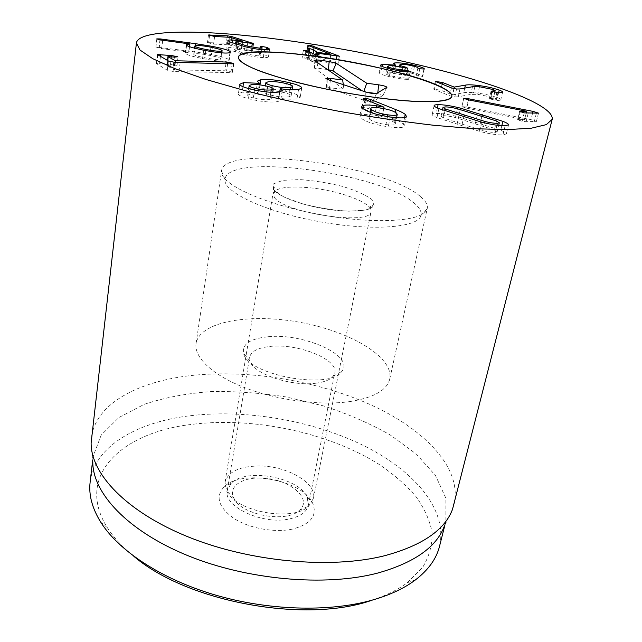 <?xml version="1.0" encoding="UTF-8"?>
<svg xmlns="http://www.w3.org/2000/svg" width="642" height="642" viewBox="0 0 642 642"><rect width="100%" height="100%" fill="white"/><g stroke="black" fill="none" stroke-linecap="round" stroke-linejoin="round"><path stroke-width="0.48" stroke-dasharray="3.21 2.41" d="M194.044 53.96L193.724 54.281C193.9 55.164 197.584 56.336 204.766 57.788C213.337 59.417 218.641 59.883 220.688 59.2L220.944 58.904C220.72 58.005 217.012 56.833 209.806 55.381C201.46 53.784 196.203 53.31 194.044 53.96L195.144 45.718M205.753 50.598L204.766 57.788M221.586 52.853L220.688 59.2M210.937 47.211L209.806 55.381M195.529 45.606L194.695 51.858L155.958 47.035L161.696 48.607L188.66 52.146L185.161 53.013C185.241 54.345 191.027 56.207 202.535 58.574C217.157 61.287 225.896 62.017 228.745 60.781L229.186 60.284C229.17 58.855 223.239 56.937 211.395 54.53L194.695 51.858M212.374 47.5L211.395 54.53M160.195 39.924L159.312 47.171M162.715 40.326L161.696 48.607M189.735 43.937L188.66 52.146M189.55 46.689L188.828 52.195M203.674 50.204L202.535 58.574M267.273 49.779L266.398 55.356L260.355 54.072L259.448 54.217L260.893 55.453L257.98 55.862L247.162 54.185L235.766 50.477L234.547 49.627L237.363 49.298L252.442 51.216L230.823 44.105L226.265 43.255L207.422 42.621L213.577 44.105L229.114 44.86L241.569 48.848L231.593 47.628C228.48 47.508 226.875 47.701 226.778 48.222L228.616 49.603L243.864 54.562C251.086 56.36 257.562 57.363 263.308 57.579C266.679 57.66 268.388 57.411 268.436 56.849L266.398 55.356M261.438 47.083L260.355 54.072M261.15 46.922L259.962 54.618M248.173 47.476L247.162 54.185M236.665 44.314L235.766 50.477M242.58 42.043L241.569 48.848M242.483 42.027L241.472 48.84M232.284 42.862L231.593 47.628M245.035 46.73L243.864 54.562M264.528 49.779L263.308 57.579M336.601 56.167L335.268 63.606L338.053 63.638L312.477 53.246L309.051 52.363L306.563 52.339L307.317 52.845L329.627 61.72L315.495 59.586L312.542 57.178L308.545 55.998L305.945 56.014L308.32 58.446L302.013 57.932L309.765 59.842L311.073 61.118L315.142 62.338L317.846 62.314L316.803 60.821L335.268 63.606M313.457 47.54L312.477 53.246M308.537 45.646L307.317 52.845M330.903 54.281L329.587 61.688M330.766 55.276L329.627 61.72M313.095 53.968L312.542 57.178M307.269 48.832L306.017 56.191M305.857 51.44L304.749 57.965M307.269 51.697L306.001 59.192M312.365 53.575L311.073 61.118M319.018 54.899L317.758 62.122M409.227 71.848L407.694 79.367L408.569 79.311L406.868 78.34L391.772 76.101C387.864 75.13 385.97 74.36 386.083 73.798L387.327 73.26C390.432 72.875 394.99 73.389 401.017 74.785L405.945 75.427L403.738 74.352C400.151 73.469 398.337 72.755 398.305 72.193L399.348 71.727C401.844 71.398 405.688 71.832 410.88 73.028C414.732 73.999 416.554 74.729 416.353 75.218L418.279 76.085L422.805 76.254C423.062 75.459 419.86 74.223 413.199 72.546C404.091 70.468 397.438 69.681 393.233 70.203L391.869 70.837L394.244 72.482L380.971 71.719L379.101 72.562C379.053 73.573 382.335 74.913 388.964 76.567C396.989 78.42 403.232 79.351 407.694 79.367M408.2 71.808L406.868 78.34M404.123 71.471L402.847 77.786M393.065 69.601L391.772 76.101M388.795 65.837L387.327 73.26M402.502 67.41L401.017 74.785M407.445 68.068L405.945 75.427M405.038 67.932L403.738 74.352M400.809 64.473L399.348 71.727M412.357 65.821L410.88 73.028M417.854 67.964L416.353 75.218M414.467 66.367L413.199 72.546M394.357 64.545L393.233 70.203M395.52 66.094L394.244 72.482M395.448 66.086L394.172 72.49M382.014 66.383L380.971 71.719M390.464 69.015L388.964 76.567M459.969 88.949L458.228 96.814L470.763 94.382L477.768 94.326L491.499 97.151L493.369 98.282L489.268 98.852L496.17 100.393C498.954 100.497 500.503 100.288 500.808 99.743C501.009 99.301 499.877 98.595 497.422 97.632C490.632 95.233 482.656 93.588 473.491 92.673C468.885 92.263 465.627 92.296 463.693 92.769L452.506 94.904L440.773 90.185L433.735 89.182L449.681 95.794L454.825 96.902L458.228 96.814M456.566 89.005L454.825 96.902M479.494 86.742L477.768 94.326M493.273 89.559L491.499 97.151M492.085 91.686L490.456 98.675M497.975 92.697L496.17 100.393M498.577 92.721L497.422 97.632M464.736 88.106L463.693 92.769M454.054 88.628L452.674 94.92M453.894 88.596L452.506 94.904M451.414 87.906L449.681 95.794M466.718 108.209L524.61 119.564L517.629 119.781L522.147 121.274L526.103 121.731L536.447 121.41L530.982 119.629L466.71 107.021L461.903 106.66L466.718 108.209L468.588 99.911M526.649 111.267L524.61 119.564M526.191 113.201L524.618 119.589M520.285 111.844L518.391 119.613M517.629 119.781L519.667 111.411L517.629 119.813M532.531 113.385L530.982 119.629M468.331 99.863L466.71 107.021M462.16 124.187L482.615 130.551C488.04 131.923 492.245 132.549 495.231 132.412L497.181 131.851L494.396 129.997L455.459 117.566C450.323 116.274 446.262 115.672 443.277 115.745L441.078 116.29L443.47 117.935L462.16 124.187L463.821 116.804M484.413 122.831L482.615 130.551M496.523 120.985L494.396 129.997M457.417 108.763L455.459 117.566M445.034 110.785L443.47 117.935M438.903 108.61L436.961 117.574L479.462 131.321C489.453 133.929 497.285 135.117 502.951 134.884L506.361 133.897C506.506 133.079 504.628 131.883 500.72 130.31L458.621 116.924C449.344 114.525 441.865 113.377 436.191 113.474C433.679 113.538 432.363 113.859 432.226 114.428C432.09 115.143 433.663 116.186 436.961 117.574M481.588 122.124L479.462 131.321M501.819 125.704L500.72 130.31M460.274 109.549L458.621 116.924M225.944 63.686L224.925 70.764L174.175 69.89L166.832 65.564L173.276 66.086L176.654 65.717L170.491 64.473L156.399 63.582L167.281 70.195L173.677 71.575L230.887 72.586L232.276 72.04L224.925 70.764M175.418 62.41L174.464 69.914M175.13 62.386L174.175 69.89M168.437 60.99L167.281 70.195M232.163 63.831L230.887 72.586M233.487 63.767L232.276 72.04M249.818 94.246L247.708 95.217C247.579 95.971 249.425 96.886 253.237 97.937C259.97 99.55 265.467 100.064 269.72 99.494L271.718 98.539C271.855 97.769 270.009 96.87 266.197 95.827C259.52 94.23 254.063 93.7 249.818 94.246L251.287 84.696M254.465 90.032L253.237 97.937M270.884 92.239L269.72 99.494M267.698 86.349L266.197 95.827M270.707 95.088C278.155 96.886 284.229 97.464 288.948 96.83L291.147 95.802C291.235 94.944 289.133 93.933 284.839 92.785C277.601 91.036 271.566 90.45 266.719 91.036L264.376 92.071C264.263 92.905 266.374 93.917 270.707 95.088L271.879 87.737M290.128 89.728L288.948 96.83M286.348 83.604L284.839 92.785M268.187 81.775L266.719 91.036M259.296 84.816L258.06 92.729L242.122 92.167L238.383 93.836C238.102 95.144 241.456 96.773 248.454 98.716C260.965 101.709 270.755 102.664 277.825 101.58L280.714 100.2L278.797 98.162C285.987 99.277 292.046 99.502 296.973 98.828L300.183 97.271C300.207 95.794 296.5 94.069 289.06 92.095C277.159 89.174 267.241 88.147 259.32 89.013L255.805 90.53L258.06 92.729M259.962 84.888L259.32 89.013M259.183 84.8L257.948 92.745M242.949 86.702L242.122 92.167M249.947 88.957L248.454 98.716M279.398 91.95L277.825 101.58M279.711 91.894L278.684 98.186M280.345 88.692L278.797 98.162M298.554 89.479L296.973 98.828M290.272 84.808L289.06 92.095M369.567 119.179C372.256 121.482 377.713 123.28 385.946 124.564C391.845 125.334 394.958 125.15 395.287 124.002L394.573 122.702C391.764 120.431 386.396 118.69 378.483 117.478C372.537 116.675 369.375 116.86 368.99 118.008L369.567 119.179L370.859 112.535M387.543 116.595L385.946 124.564M396.515 113.153L394.573 122.702M380.345 108.016L378.483 117.478M364.961 99.51L363.203 108.715L382.167 116.547L374.743 115.183C365.707 113.963 360.724 114.268 359.801 116.106L360.611 117.823C365.483 121.771 374.711 124.757 388.29 126.787C398.241 128.119 403.633 127.862 404.468 126.017L403.28 123.914C401.338 122.357 398.249 120.728 394.003 119.043L368.998 108.715L364.704 107.583L361.703 107.687L363.203 108.715M383.747 108.586L382.167 116.547M383.659 108.562L382.07 116.579M376.236 107.559L374.743 115.183M362.457 108.193L360.611 117.823M404.588 117.574L403.28 123.914M395.36 112.342L394.003 119.043M289.895 518.824C300.697 516.328 306.86 511.802 308.401 505.262L307.197 497.189C298.987 477.247 246.03 467.528 231.272 483.257L227.276 490.368C222.734 506.506 262.979 525.365 289.895 518.824M292.6 529.064C274.864 532.964 249.706 528.478 234.234 518.648C218.505 507.429 215.078 496.884 223.954 487.021C241.496 468.572 302.855 479.839 312.702 503.304C317.597 515.518 310.897 524.105 292.6 529.064M316.129 383.178C291.508 386.861 252.804 373.588 249.955 360.948L249.61 357.185C251.094 351.367 257.883 347.779 269.977 346.447C297.439 343.085 338.503 359.271 334.819 372.825L333.166 376.22C330.213 379.727 324.539 382.046 316.129 383.178M372.376 600.077C386.38 595.463 398.024 589.669 407.317 582.695L422.717 567.271C429.45 555.972 432.556 544.215 432.026 531.993C429.57 519.771 424.137 507.846 415.719 496.226C405.856 484.951 393.867 474.478 379.743 464.816C328.19 432.082 251.993 416.209 189.486 424.683C122.221 432.981 74.512 475.537 107.31 527.628C113.522 537.458 122.357 547.008 133.801 556.285M267.361 336.825C249.77 338.807 241.857 344.353 243.631 353.469C247.555 375.129 330.373 390.328 341.729 371.469C355.548 355.893 302.992 332.54 267.361 336.825M349.81 401.595C373.716 397.751 387.03 390.24 389.742 379.045C394.148 357.064 350.01 331.32 300.047 322.34C250.147 312.991 199.75 321.385 196.059 343.502C193.9 357.217 212.157 374.984 244.57 387.608C276.927 400.231 319.933 405.856 349.81 401.595M90.129 482.182C94.342 446.647 136.016 422.797 187.392 416.072C243.214 408.802 309.356 419.691 361.245 444.424C412.637 469.174 448.212 508.737 439.521 546.302M91.116 443.068L92.801 462.007L93.106 456.414L101.219 435.035L119.011 417.436L144.514 404.211C164.609 397.591 186.734 393.385 210.897 391.588C235.678 391.13 260.829 392.936 286.348 396.989L323.672 405.961C347.779 413.833 369.969 423.495 390.232 434.947L416.369 454.103L435.509 475.529L445.901 498.296L445.893 521.168L444.192 526.496L452.49 509.395M454.071 504.419C462.417 468.162 424.835 429.602 371.461 405.142C317.549 380.698 249.305 369.335 191.717 375.474C138.624 381.179 95.465 403.497 91.405 437.86M327.492 69.537L317.292 68.156L314.692 68.365L343.919 89.278L326.642 87.489L365.699 100.858C368.885 101.757 371.204 102.054 372.665 101.757L383.025 95.289C382.56 94.711 380.786 94.181 377.721 93.7L376.429 93.531M343.293 84.64L343.919 89.278M366.542 92.239L363.685 91.862L362.144 90.811M363.853 91.373L363.685 91.862M260.363 478.033C241.256 477.439 227.75 487.134 233.961 498.353C241.087 515.044 286.733 523.423 299.324 510.35C313.842 498.441 287.568 477.76 260.363 478.033M259.858 465.98C239.859 466.116 228.239 471.501 225.005 482.134L226.626 490.881C235.301 511.714 293.33 522.363 308.834 505.968L313.457 498.369C317.14 483.241 287.52 466.052 259.858 465.98M274.254 197.255C283.764 213.208 371.838 225.968 371.076 211.515L371.14 210.769C371.501 202.39 338.527 190.441 309.484 187.745C288.884 185.915 276.79 187.592 273.211 192.793L274.254 197.255M415.037 203.891C382.343 172.987 226.602 151.833 225.005 179.543C222.959 191.814 264.857 211.748 318.552 221.538C372.216 231.449 418.464 227.701 420.911 215.503C421.81 211.948 419.86 208.08 415.037 203.891M420.791 196.861C425.774 201.05 427.925 204.934 427.243 208.498L427.179 208.778C424.94 221.289 376.453 224.997 319.828 214.54C263.188 204.212 219.179 183.524 221.53 171.037L221.562 170.756C224.965 143.005 386.163 165.371 420.791 196.861M156.921 39.034L155.958 47.035M159.946 39.876L158.943 48.166M186.621 45.317L185.682 52.532M229.94 52.54L228.745 60.781M266.189 49.803L265.379 54.979M258.991 49.33L257.98 55.862M241.769 45.855L240.814 52.283M238.495 41.642L237.363 49.298M247.716 42.958L246.568 50.59M252.571 43.72L251.415 51.336M252.009 43.68L250.966 50.525M231.738 37.822L230.823 44.105M227.148 37.092L226.265 43.255M209.557 35.543L208.61 42.492M214.637 36.474L213.577 44.105M229.435 37.196L228.351 44.723M230.197 37.34L229.114 44.86M229.732 41.866L228.616 49.603M236.609 44.298L235.47 52.09M339.233 56.327L337.941 63.462M336.978 56.215L335.846 62.475M310.094 46.248L309.051 52.363M307.871 45.309L306.651 52.5M316.329 54.763L315.495 59.586M315.728 54.658L314.901 59.417M309.42 50.83L308.545 55.998M308.32 58.446L309.412 52.018L308.304 58.414M309.011 51.962L307.903 58.438M303.345 50.598L302.085 58.085M310.455 52.179L309.171 59.674M311.049 52.347L309.765 59.842M316.45 54.779L315.142 62.338M316.394 60.813L317.421 54.907L316.41 60.846M318.103 53.342L316.803 60.821M410.102 71.8L408.569 79.311M403.024 67.538L401.539 74.913M405.511 67.996L404.195 74.464M419.788 68.798L418.279 76.085M423.881 69.288L422.364 76.559M424.274 69.111L422.757 76.366M472.496 86.734L470.763 94.382M491.62 91.517L489.83 99.221M496.844 92.617L495.046 100.312M474.887 86.518L473.491 92.673M442.065 84.222L440.773 90.185M436.038 81.855L434.385 89.599M524.201 112.88L522.147 121.274M528.165 113.345L526.103 121.731M536.327 113.417L534.256 121.731M538.469 113.201L536.439 121.33M463.749 98.395L461.903 106.66L463.757 98.378M496.932 125.238L495.231 132.412M477.359 114.782L475.313 123.681M445.211 106.917L443.277 115.745M459.07 115.303L457.032 124.388M505.142 125.728L502.951 134.884M481.909 116.21L480.224 123.497M437.379 107.96L436.191 113.474M227.637 63.727L226.61 70.853M167.522 60.468L166.88 65.604M168.509 56.552L167.385 65.548M174.415 57.122L173.276 66.086M171.446 56.833L170.491 64.473M160.452 56.4L159.585 63.462M157.772 54.867L156.68 63.879M174.849 62.362L173.677 71.575M180.153 62.619L178.974 71.792M363.621 98.804L361.863 107.984M390.256 117.005L388.29 126.787M370.362 101.669L368.998 108.715M366.165 99.983L364.704 107.583M314.058 60.252L314.692 68.365M330.309 80.394L329.603 87.408M327.829 79.584L327.877 88.219M365.82 92.015L365.699 100.858M376.677 93.435L372.665 101.757M386.821 87.424L382.953 95.401M377.817 92.753L377.721 93.7M317.822 62.852L317.292 68.156M273.516 189.831L273.404 183.909L282.978 180.322L299.958 179.6C313.954 180.587 328.15 182.858 342.539 186.413C355.869 190.513 365.691 194.911 371.991 199.614L374.101 205.801L366.004 210.006L348.863 211.21C333.792 210.319 318.4 207.888 302.671 203.915L283.844 196.998L273.516 189.831M193.724 54.281L194.534 48.166M220.944 58.904L221.803 52.869M156.809 38.881L155.813 47.155M186.236 44.731L185.161 53.013M230.374 52.066L229.186 60.284M260.628 46.529L259.448 54.217M261.8 49.611L260.893 55.453M235.389 43.905L234.547 49.627M253.598 43.608L252.442 51.216M208.465 35.005L207.422 42.621M227.878 40.526L226.778 48.222M269.648 49.129L268.436 56.849M339.393 56.223L338.053 63.638M307.783 45.157L306.563 52.339M307.189 48.664L305.945 56.014M303.273 50.461L302.013 57.932M319.154 54.771L317.846 62.314M410.431 71.655L408.898 79.159M387.19 68.164L386.083 73.798M407.734 67.924L406.234 75.266M399.396 66.736L398.305 72.193M424.322 69.007L422.805 76.254M393.313 63.558L391.869 70.837M380.554 65.099L379.101 72.562M494.757 92.328L493.369 98.282M491.058 91.164L489.268 98.852M502.614 92.119L500.808 99.743M435.38 81.454L433.735 89.182M538.51 113.136L536.447 121.41M497.181 131.851L498.698 125.455M441.078 116.29L442.466 109.918M508.552 124.821L506.361 133.897M434.128 105.569L432.226 114.428M167.474 60.436L166.832 65.564M178.059 57.05L176.919 65.982M157.491 54.578L156.399 63.582M233.857 63.598L232.581 72.329M247.708 95.217L248.719 88.628M271.718 98.539L272.722 92.304M291.147 95.802L292.15 89.808M264.376 92.071L265.371 85.803M257.249 81.197L255.805 90.53M239.819 84.206L238.383 93.836M282.279 90.658L280.714 100.2M301.756 88.026L300.183 97.271M395.287 124.002L396.563 117.719M368.99 118.008L370.105 112.262M361.623 106.548L359.801 116.106M406.45 116.411L404.468 126.017M363.452 98.507L361.703 107.687M231.272 483.257L223.954 487.021M307.197 497.189L312.702 503.304M308.401 505.262L334.819 372.825M227.276 490.368L249.61 357.185M333.166 376.22L341.729 371.469M249.955 360.948L243.631 353.469M389.742 379.045L427.243 208.498M196.059 343.502L221.562 170.756M407.317 582.695L415.454 579.895M107.31 527.628L100.698 522.123M93.106 456.414L92.649 460.33M445.893 521.168L444.922 524.979M326.642 87.489L325.903 78.605M383.025 95.289L386.885 87.376M314.572 68.172L313.866 60.067M299.324 510.35L308.834 505.968M233.961 498.353L226.626 490.881M313.457 498.369L371.076 211.515M225.005 482.134L273.002 193.515M273.211 192.793C274.447 193.146 275.169 191.838 275.354 188.86C274.206 187.191 273.476 186.878 273.171 187.913L273.901 189.888C278.323 196.107 298.522 204.068 321.225 208.185C342.226 212.542 371.14 212.004 372.906 206.218C372.617 205.103 371.774 205.191 370.386 206.499C369.816 209.356 370.065 210.777 371.14 210.769M420.911 215.503L427.179 208.778M225.005 179.543L221.53 171.037"/><path stroke-width="0.96" d="M205.905 49.466C214.5 51.095 219.813 51.593 221.859 50.951L222.116 50.678C221.883 49.811 218.16 48.656 210.937 47.211C202.567 45.614 197.303 45.117 195.144 45.718L194.823 46.023C195.007 46.866 198.699 48.014 205.905 49.466L205.753 50.598M221.859 50.951L221.586 52.853M195.778 43.712L212.526 46.409C224.395 48.816 230.35 50.702 230.374 52.066L229.94 52.54C227.091 53.695 218.336 52.917 203.674 50.204C192.135 47.837 186.324 46.015 186.236 44.731L189.735 43.937L159.946 39.876L156.809 38.881L160.315 38.929L195.778 43.712L195.529 45.606M212.526 46.409L212.374 47.5M160.315 38.929L160.195 39.924M189.904 43.993L189.55 46.689M267.602 47.685L269.648 49.129C269.608 49.667 267.899 49.883 264.528 49.779C258.774 49.522 252.274 48.511 245.035 46.73L229.732 41.866L227.878 40.526C227.982 40.029 229.587 39.86 232.701 40.005L242.7 41.248L230.197 37.34L214.637 36.474L208.465 35.005L227.332 35.783L231.906 36.626L253.598 43.608L238.495 41.642L235.67 41.931L236.898 42.757L248.334 46.393L259.175 48.094L262.088 47.725L260.628 46.529L261.543 46.409L266.574 47.315L267.602 47.685L267.273 49.779M261.543 46.409L261.438 47.083M248.334 46.393L248.173 47.476M236.898 42.757L236.665 44.314M242.7 41.248L242.58 42.043M242.604 41.248L242.483 42.027M232.701 40.005L232.284 42.862M319.066 54.594L316.45 54.779L312.365 53.575L311.049 52.347L303.345 50.598L309.588 50.999L307.189 48.664L309.789 48.664L313.81 49.827L316.779 52.154L330.935 54.313L308.537 45.646L307.783 45.157L310.271 45.197L339.393 56.223L318.103 53.342L319.018 54.899M313.705 46.072L313.457 47.54M330.935 54.313L330.766 55.276M313.81 49.827L313.095 53.968M306.017 50.509L305.857 51.44M382.415 64.304L395.632 65.163L393.313 63.558L394.67 62.972C398.875 62.507 405.535 63.309 414.676 65.38C421.353 67.041 424.571 68.253 424.322 69.007L419.788 68.798L417.854 67.964C418.054 67.49 416.225 66.776 412.357 65.821C407.148 64.633 403.296 64.184 400.809 64.473L399.765 64.914C399.805 65.444 401.627 66.15 405.222 67.017L407.445 68.068L402.502 67.41C396.459 66.022 391.893 65.5 388.795 65.837L387.551 66.335C387.439 66.88 389.341 67.627 393.265 68.59L408.392 70.861L410.431 71.655L409.227 71.848C404.765 71.792 398.505 70.845 390.464 69.015C383.812 67.37 380.513 66.07 380.554 65.099L382.415 64.304L382.014 66.383M408.392 70.861L408.2 71.808M404.364 70.299L404.123 71.471M393.265 68.59L393.065 69.601M405.222 67.017L405.038 67.932M414.676 65.38L414.467 66.367M394.67 62.972L394.357 64.545M395.705 65.147L395.52 66.094M395.632 65.163L395.448 66.086M465.402 85.129C467.328 84.696 470.594 84.696 475.2 85.129C484.381 86.076 492.382 87.721 499.203 90.073C501.667 91.012 502.806 91.694 502.614 92.119C502.309 92.633 500.76 92.825 497.975 92.697L491.058 91.164L495.151 90.658L493.273 89.559L479.494 86.742L472.496 86.734L459.969 88.949L456.566 89.005L451.414 87.906L435.38 81.454L442.442 82.465L454.231 87.079L465.402 85.129L464.736 88.106M492.245 91.012L492.085 91.686M499.203 90.073L498.577 92.721M454.392 87.095L454.054 88.628M454.231 87.079L453.894 88.596M533.029 111.379L538.51 113.136L524.201 112.88L519.667 111.411L526.649 111.267L468.588 99.911L463.749 98.395L468.572 98.78L533.029 111.379L532.531 113.385M526.657 111.291L526.191 113.201M520.429 111.259L520.285 111.844M468.572 98.78L468.331 99.863M484.742 121.41C490.183 122.774 494.404 123.4 497.389 123.296L499.332 122.782L496.523 120.985L457.417 108.763C452.257 107.487 448.188 106.869 445.211 106.917L443.004 107.423L445.428 109.012L484.742 121.41L484.413 122.831M445.428 109.012L445.034 110.785M460.579 108.169L502.863 121.338C506.787 122.879 508.689 124.034 508.552 124.821L505.142 125.728C499.476 125.904 491.62 124.7 481.588 122.124L438.903 108.61C435.589 107.262 434 106.243 434.128 105.569C434.257 105.015 435.581 104.718 438.085 104.686C443.766 104.638 451.262 105.802 460.579 108.169L460.274 109.549M502.863 121.338L501.819 125.704M226.177 62.041L233.552 63.325L232.163 63.831L174.849 62.362L168.437 60.99L157.491 54.578L171.615 55.549L177.802 56.793L174.415 57.122L167.955 56.56L175.338 60.757L226.177 62.041L225.944 63.686M175.627 60.781L175.418 62.41M175.338 60.757L175.13 62.386M233.552 63.325L233.487 63.767M254.738 88.251C261.495 89.848 267 90.394 271.261 89.888L273.251 88.989C273.38 88.259 271.534 87.376 267.698 86.349C260.997 84.76 255.532 84.214 251.287 84.696L249.176 85.603C249.056 86.325 250.902 87.216 254.738 88.251L254.465 90.032M271.261 89.888L270.884 92.239M290.505 87.505L292.696 86.542C292.776 85.715 290.657 84.736 286.348 83.604C279.093 81.863 273.035 81.253 268.187 81.775L265.852 82.738C265.748 83.54 267.866 84.519 272.208 85.683C279.687 87.464 285.778 88.074 290.505 87.505L290.128 89.728M272.208 85.683L271.879 87.737M259.528 83.316L257.249 81.197L260.764 79.777C268.693 79.014 278.628 80.081 290.577 82.978C298.04 84.929 301.772 86.606 301.756 88.026L298.554 89.479C293.619 90.081 287.552 89.824 280.345 88.692L282.279 90.658L279.398 91.95C272.32 92.929 262.506 91.926 249.947 88.957C242.925 87.039 239.546 85.45 239.819 84.206L243.559 82.641L259.528 83.316L259.296 84.816M260.764 79.777L259.962 84.888M259.408 83.332L259.183 84.8M243.559 82.641L242.949 86.702M280.233 88.708L279.711 91.894M290.577 82.978L290.272 84.808M387.888 114.862C393.803 115.648 396.925 115.496 397.238 114.404L396.515 113.153C393.674 110.954 388.282 109.244 380.345 108.016C374.39 107.206 371.22 107.342 370.843 108.442L371.437 109.573C374.15 111.796 379.631 113.562 387.888 114.862L387.543 116.595M371.437 109.573L370.859 112.535M395.905 109.646C400.175 111.299 403.28 112.88 405.238 114.388L406.45 116.411C405.632 118.16 400.231 118.361 390.256 117.005C376.637 114.95 367.368 112.013 362.457 108.193L361.623 106.548C362.537 104.798 367.521 104.55 376.581 105.794L384.028 107.158L363.621 98.804L366.462 98.435L370.771 99.558L395.905 109.646L395.36 112.342M384.028 107.158L383.747 108.586M383.932 107.19L383.659 108.562M376.581 105.794L376.236 107.559M405.238 114.388L404.588 117.574M242.01 35.174C304.79 41.192 380.505 54.714 443.381 71.037C505.591 87.288 554.247 106.716 552.2 119.332L546.326 124.62L531.399 128.175L507.204 129.636L474.213 128.705L433.663 125.262C403.481 121.731 371.854 117.061 338.783 111.259C305.809 104.943 274.591 98.074 245.124 90.658L205.994 79.48L174.825 68.63L152.724 58.679L140.028 50.052L136.417 43.022C138.038 31.241 184.238 29.668 242.01 35.174M412.012 101.235C380.208 99.366 332.54 91.549 295.802 82.08C257.755 71.816 238.599 63.55 238.318 57.282C240.188 48.479 293.474 51.32 347.94 61.383C402.43 71.318 453.26 87.585 451.872 96.477C450.644 100.946 437.354 102.535 412.012 101.235M133.801 556.285C187.328 602.148 306.057 623.944 372.376 600.077M444.922 524.979L439.521 546.302C436.456 558.684 428.439 569.879 415.454 579.895C404.107 588.473 389.373 595.311 371.261 600.382C328.239 612.275 267.786 610.534 214.259 594.717C160.741 578.827 118.513 550.547 100.698 522.123C92.119 508.151 88.596 494.838 90.129 482.182L92.649 460.33M444.192 526.496C436.263 547.297 414.058 562.825 377.584 573.097C325.317 586.852 247.082 580.039 187.111 555.338C127.028 530.645 92.625 492.783 92.801 462.007M136.417 43.022L91.116 443.068C90.835 473.708 126.185 511.81 188.242 536.921C250.171 562.039 331.007 569.285 384.638 555.723C422.051 545.58 444.665 530.14 452.49 509.395L552.2 119.332M342.676 80.025L314.058 60.252L318.103 59.979L329.169 61.504L336.288 63.317L366.743 83.235L378.652 84.824C383.426 85.587 386.195 86.397 386.941 87.264L376.677 93.435C374.414 93.86 370.795 93.395 365.82 92.015L327.829 79.584L325.895 78.476L330.51 78.404L342.676 80.025L343.293 84.64M376.429 93.531L366.542 92.239M366.743 83.235L363.853 91.373M362.144 90.811L332.917 70.837L327.492 69.537M444.248 88.676C449.705 91.678 452.249 94.278 451.872 96.477C450.451 99.679 442.466 101.436 427.917 101.733C407.188 101.661 375.466 98.194 342.282 92.215C309.139 86.028 278.251 77.995 258.846 70.708C245.356 65.259 238.511 60.781 238.318 57.282C240.277 40.269 406.137 66.343 444.248 88.676M186.758 44.282L186.621 45.317M266.574 47.315L266.189 49.803M259.175 48.094L258.991 49.33M241.962 44.531L241.769 45.855M252.121 42.934L252.009 43.68M231.906 36.626L231.738 37.822M227.332 35.783L227.148 37.092M209.653 34.901L209.557 35.543M337.178 55.084L336.978 56.215M310.271 45.197L310.094 46.248M316.779 52.154L316.329 54.763M316.185 51.986L315.728 54.658M309.789 48.664L309.42 50.83M309.564 51.015L309.396 52.018L309.588 50.999M309.179 50.991L309.011 51.962M317.71 53.358L317.437 54.907L317.694 53.334M405.688 67.129L405.511 67.996M475.2 85.129L474.887 86.518M442.442 82.465L442.065 84.222M464.198 115.151L463.821 116.804M497.389 123.296L496.932 125.238M482.27 114.645L481.909 116.21M438.085 104.686L437.379 107.96M227.87 62.138L227.637 63.727M168.003 56.608L167.522 60.468M171.615 55.549L171.446 56.833M160.685 54.498L160.452 56.4M370.771 99.558L370.362 101.669M366.462 98.435L366.165 99.983M330.51 78.404L330.309 80.394M378.652 84.824L377.817 92.753M336.288 63.317L332.917 70.837M329.169 61.504L328.359 69.657M318.103 59.979L317.822 62.852M194.534 48.166L194.823 46.023M221.803 52.869L222.116 50.678M262.088 47.725L261.8 49.611M235.67 41.931L235.389 43.905M387.551 66.335L387.19 68.164M399.765 64.914L399.396 66.736M495.151 90.658L494.757 92.328M498.698 125.455L499.332 122.782M442.466 109.918L443.004 107.423M167.955 56.56L167.474 60.436M248.719 88.628L249.176 85.603M272.722 92.304L273.251 88.989M292.15 89.808L292.696 86.542M265.371 85.803L265.852 82.738M396.563 117.719L397.238 114.404M370.105 112.262L370.843 108.442"/></g></svg>
